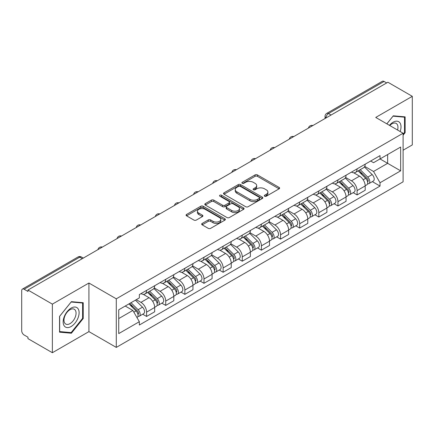 <?xml version="1.0" encoding="UTF-8"?>
<svg xmlns="http://www.w3.org/2000/svg" width="434" height="434" viewBox="0 0 434 434"><rect width="100%" height="100%" fill="white"/><g stroke="black" fill="none" stroke-linecap="round" stroke-linejoin="round"><path stroke-width="0.65" d="M264.632 196.211A1.194 0.689 0 0 0 266.319 196.211L279.111 188.828A1.703 0.982 0 0 0 279.61 188.128A1.703 0.982 0 0 0 279.111 187.434L257.438 174.924A1.703 0.982 0 0 0 255.029 174.924L242.237 182.307A1.194 0.689 0 0 0 241.884 182.795A1.194 0.689 0 0 0 242.237 183.284A1.194 0.689 0 0 0 243.919 183.284L245.579 182.323A5.447 3.146 0 0 1 253.282 182.323L255.089 183.37A5.447 3.146 0 0 1 256.684 185.595A5.447 3.146 0 0 1 255.089 187.819L253.434 188.774A1.194 0.689 0 0 0 253.087 189.262A1.194 0.689 0 0 0 253.434 189.745A1.194 0.689 0 0 0 255.121 189.745L256.776 188.79A5.447 3.146 0 0 1 264.48 188.79L266.286 189.832A5.447 3.146 0 0 1 267.887 192.056A5.447 3.146 0 0 1 266.286 194.286L264.632 195.24A1.194 0.689 0 0 0 264.284 195.723A1.194 0.689 0 0 0 264.632 196.211L264.632 195.24M202.168 223.445A1.703 0.982 0 0 0 201.669 224.145A1.703 0.982 0 0 0 202.168 224.839L208.249 228.349A1.703 0.982 0 0 0 210.658 228.349L224.866 220.147A1.703 0.982 0 0 0 225.365 219.452A1.703 0.982 0 0 0 224.866 218.752L203.193 206.242A1.703 0.982 0 0 0 200.785 206.242L186.577 214.445A1.703 0.982 0 0 0 186.077 215.139A1.703 0.982 0 0 0 186.577 215.834L193.917 220.076A1.703 0.982 0 0 0 196.325 220.076L202.407 216.566A1.703 0.982 0 0 0 202.906 215.872A1.703 0.982 0 0 0 202.407 215.172L198.767 213.072A4.557 2.631 0 0 1 197.432 211.212A4.557 2.631 0 0 1 200.242 208.781A4.557 2.631 0 0 1 205.206 209.351L219.479 217.591A4.557 2.631 0 0 1 220.814 219.452A4.557 2.631 0 0 1 217.998 221.877A4.557 2.631 0 0 1 213.034 221.307L210.658 219.935A1.703 0.982 0 0 0 208.249 219.935L202.168 223.445L202.168 224.839M116.285 298.82L88.927 283.022L52.368 304.131L27.955 290.037L387.887 82.232L412.3 96.326L375.741 117.435L403.099 133.227L116.285 298.82L116.285 347.406L403.099 181.813L403.099 133.227M245.698 206.725A1.703 0.982 0 0 0 248.107 206.725L262.315 198.522A1.703 0.982 0 0 0 262.814 197.828A1.703 0.982 0 0 0 262.315 197.134L240.642 184.618A1.703 0.982 0 0 0 238.233 184.618L224.025 192.821A1.703 0.982 0 0 0 223.526 193.521A1.703 0.982 0 0 0 224.025 194.215L245.698 206.725M220.347 196.472A1.194 0.689 0 0 1 221.557 196.64L221.557 195.224L243.588 207.946A1.703 0.982 0 0 1 244.087 208.64A1.703 0.982 0 0 1 243.588 209.334L229.38 217.537A1.703 0.982 0 0 1 226.971 217.537L205.298 205.022L205.298 203.633A1.703 0.982 0 0 0 204.799 204.327A1.703 0.982 0 0 0 205.298 205.022M205.298 203.633L211.38 200.123A1.703 0.982 0 0 1 213.788 200.123L222.577 205.201A1.703 0.982 0 0 0 224.986 205.201L229.022 202.868A1.703 0.982 0 0 0 229.521 202.173A1.703 0.982 0 0 0 229.022 201.479L219.87 196.195A1.194 0.689 0 0 1 219.517 195.707A1.194 0.689 0 0 1 220.255 195.072A1.194 0.689 0 0 1 221.557 195.224M52.368 304.131L52.368 352.717L27.955 338.623L27.955 337.207L24.152 335.01A3.472 2.002 -120 0 1 21.7 330.762L21.7 290.671A3.472 2.002 -120 0 1 22.416 289.087L77.99 257.004A3.472 2.002 60 0 1 79.726 257.172L24.152 289.256A3.472 2.002 -120 0 0 22.416 289.087M403.099 150.224L412.3 144.913L412.3 96.326M52.368 352.717L88.927 331.614L116.285 347.406M27.955 290.037L27.955 291.453L24.152 289.256M331.088 115.026L328.511 113.54A3.472 2.002 60 0 0 326.775 113.366L382.349 81.283A3.472 2.002 60 0 1 384.085 81.451L328.511 113.54A3.472 2.002 120 0 0 326.059 117.788L326.059 117.929M386.661 82.943L384.085 81.451M357.095 168.853A7.98 4.606 60 0 1 355.441 172.434L363.54 167.763A7.98 4.606 -120 0 0 365.195 164.177M345.605 177.446L351.453 180.821A7.98 4.606 60 0 1 357.095 190.597L365.195 185.92A7.98 4.606 -120 0 0 359.547 176.15L353.753 172.803M365.195 185.92L365.195 190.244L357.095 194.915L353.216 192.674M355.441 172.434A7.98 4.606 60 0 1 351.513 172.076M357.095 190.597L357.095 194.915M337.956 179.904A7.98 4.606 60 0 1 336.307 183.484L344.401 178.808A7.98 4.606 -120 0 0 346.055 175.227M334.077 203.725L337.956 205.966L346.055 201.289L346.055 196.971A7.98 4.606 -120 0 0 340.413 187.195L334.614 183.853M336.307 183.484A7.98 4.606 60 0 1 332.379 183.126M326.466 188.497L332.314 191.871A7.98 4.606 60 0 1 337.956 201.647L337.956 205.966M318.822 190.949A7.98 4.606 60 0 1 317.167 194.535L325.267 189.859A7.98 4.606 -120 0 0 326.916 186.278M314.938 214.776L318.822 217.016L326.916 212.34L326.916 208.022A7.98 4.606 -120 0 0 321.274 198.246L315.48 194.899M317.167 194.535A7.98 4.606 60 0 1 313.239 194.172M307.332 199.542L313.18 202.922A7.98 4.606 60 0 1 318.822 212.693L318.822 217.016M299.682 202A7.98 4.606 60 0 1 298.033 205.58L306.127 200.909A7.98 4.606 -120 0 0 307.782 197.324M295.804 225.821L299.682 228.062L307.782 223.391L307.782 219.067A7.98 4.606 -120 0 0 302.135 209.297L296.341 205.949M298.033 205.58A7.98 4.606 60 0 1 294.1 205.222M288.192 210.593L294.04 213.967A7.98 4.606 60 0 1 299.682 223.743L299.682 228.062M280.548 213.051A7.98 4.606 60 0 1 278.894 216.631L286.988 211.955A7.98 4.606 -120 0 0 288.643 208.374M276.664 236.872L280.548 239.112L288.643 234.436L288.643 230.118A7.98 4.606 -120 0 0 283.001 220.342L277.207 217M278.894 216.631A7.98 4.606 60 0 1 274.966 216.273M269.053 221.644L274.901 225.018A7.98 4.606 60 0 1 280.548 234.794L280.548 239.112M261.409 224.096A7.98 4.606 60 0 1 259.754 227.682L267.854 223.005A7.98 4.606 -120 0 0 269.503 219.425M257.525 247.922L261.409 250.163L269.503 245.487L269.503 241.168A7.98 4.606 -120 0 0 263.861 231.393L258.067 228.045M259.754 227.682A7.98 4.606 60 0 1 255.827 227.318M249.919 232.689L255.767 236.069A7.98 4.606 60 0 1 261.409 245.839L261.409 250.163M242.27 235.147A7.98 4.606 60 0 1 240.62 238.727L248.715 234.056A7.98 4.606 -120 0 0 250.369 230.47M238.391 258.968L242.27 261.208L250.369 256.537L250.369 252.214A7.98 4.606 -120 0 0 244.727 242.443L238.928 239.096M240.62 238.727A7.98 4.606 60 0 1 236.687 238.369M230.779 243.74L236.628 247.114A7.98 4.606 60 0 1 242.27 256.89L242.27 261.208M223.136 246.197A7.98 4.606 60 0 1 221.481 249.778L229.575 245.101A7.98 4.606 -120 0 0 231.23 241.521M219.251 270.019L223.136 272.259L231.23 267.583L231.23 263.264A7.98 4.606 -120 0 0 225.588 253.489L219.794 250.147M221.481 249.778A7.98 4.606 60 0 1 217.553 249.42M211.646 254.791L217.488 258.165A7.98 4.606 60 0 1 223.136 267.941L223.136 272.259M203.996 257.243A7.98 4.606 60 0 1 202.342 260.829L210.441 256.152A7.98 4.606 -120 0 0 212.09 252.572M200.112 281.069L203.996 283.31L212.09 278.633L212.09 274.315A7.98 4.606 -120 0 0 206.448 264.539L200.654 261.192M202.342 260.829A7.98 4.606 60 0 1 198.414 260.465M192.506 265.836L198.354 269.216A7.98 4.606 60 0 1 203.996 278.986L203.996 283.31M184.857 268.293A7.98 4.606 60 0 1 183.208 271.874L191.302 267.203A7.98 4.606 -120 0 0 192.956 263.617M180.978 292.115L184.857 294.355L192.956 289.684L192.956 285.36A7.98 4.606 -120 0 0 187.314 275.59L181.515 272.243M183.208 271.874A7.98 4.606 60 0 1 179.28 271.516M173.367 276.887L179.215 280.261A7.98 4.606 60 0 1 184.857 290.037L184.857 294.355M165.723 279.344A7.98 4.606 60 0 1 164.068 282.925L172.168 278.248A7.98 4.606 -120 0 0 173.817 274.668M161.839 303.165L165.723 305.406L173.817 300.729L173.817 296.411A7.98 4.606 -120 0 0 168.175 286.635L162.381 283.293M164.068 282.925A7.98 4.606 60 0 1 160.141 282.567M154.233 287.937L160.081 291.312A7.98 4.606 60 0 1 165.723 301.087L165.723 305.406M146.583 290.389A7.98 4.606 60 0 1 144.929 293.975L153.028 289.299A7.98 4.606 -120 0 0 154.683 285.718M142.705 314.216L146.583 316.457L154.683 311.78L154.683 307.462A7.98 4.606 -120 0 0 149.036 297.686L143.242 294.339M144.929 293.975A7.98 4.606 60 0 1 141.001 293.612M136.281 299.672L140.941 302.362A7.98 4.606 60 0 1 146.583 312.133L146.583 316.457M370.652 161.025L373.533 162.69L400.647 147.039L387.643 154.547L387.643 163.33L373.533 171.473L364.744 166.396M118.737 318.578L132.842 310.435L139.347 321.697L118.737 333.594L118.737 309.795L139.347 297.898L139.347 294.572L380.038 155.611L380.038 158.936L400.647 170.839L380.038 182.736L373.533 171.473M400.647 147.039L400.647 170.839M139.347 321.697L139.347 325.028L380.038 186.067L380.038 182.736M403.099 135.175L405.123 132.658L405.123 116.871L393.285 115.813L386.835 123.836M88.927 283.022L88.927 331.614M59.545 332.173L71.382 333.231L83.219 318.502L83.219 302.72L71.382 301.663L59.545 316.391L59.545 332.173M132.842 310.435L125.236 306.046M372.35 181.629L380.038 186.067M404.51 132.299L405.123 132.658M70.134 332.509L71.382 333.231M82.606 318.149L83.219 318.502M265.109 196.38L266.286 195.701A5.447 3.146 0 0 0 267.887 193.477L267.887 192.056M256.684 185.595L256.684 187.011A5.447 3.146 0 0 1 255.089 189.235L253.912 189.913M279.089 188.839L257.438 176.34A1.703 0.982 0 0 0 255.029 176.34L242.714 183.452M262.293 198.539L240.642 186.034A1.703 0.982 0 0 0 238.233 186.034L224.047 194.226M259.304 198.316A1.194 0.689 0 0 0 259.651 197.828A1.194 0.689 0 0 0 259.304 197.34L240.279 186.36A1.194 0.689 0 0 0 238.591 186.36L236.845 187.363A5.447 3.146 0 0 0 235.25 189.593A5.447 3.146 0 0 0 236.845 191.817L249.854 199.325A5.447 3.146 0 0 0 257.557 199.325L259.304 198.316L259.304 199.732A1.194 0.689 0 0 0 259.651 199.244L259.651 197.828M235.25 189.593L235.25 191.009A5.447 3.146 0 0 0 236.845 193.233L236.845 191.817M259.304 199.732L257.557 200.741A5.447 3.146 0 0 1 249.854 200.741L236.845 193.233M205.32 205.038L211.38 201.539L211.38 200.123M229.521 202.173L229.521 203.589A1.703 0.982 0 0 1 229.022 204.284L224.986 206.617A1.703 0.982 0 0 1 222.577 206.617L213.788 201.539A1.703 0.982 0 0 0 211.38 201.539M221.557 196.64L243.566 209.345M231.702 210.463A4.557 2.631 0 0 0 236.666 211.032A4.557 2.631 0 0 0 239.476 208.602A4.557 2.631 0 0 0 238.141 206.747L233.112 203.844A1.703 0.982 0 0 0 230.704 203.844L226.673 206.172A1.703 0.982 0 0 0 226.174 206.866A1.703 0.982 0 0 0 226.673 207.561L231.702 210.463L231.702 211.879A4.557 2.631 0 0 0 236.666 212.448A4.557 2.631 0 0 0 239.476 210.023L239.476 208.602M226.174 206.866L226.174 208.282A1.703 0.982 0 0 0 226.673 208.976L226.673 207.561M231.702 211.879L226.673 208.976M220.814 219.452L220.814 220.868A4.557 2.631 0 0 1 217.998 223.298A4.557 2.631 0 0 1 213.034 222.723L210.658 221.351A1.703 0.982 0 0 0 208.249 221.351L202.19 224.85M197.432 211.212L197.432 212.627A4.557 2.631 0 0 0 198.767 214.488L198.767 213.072M202.385 216.577L198.767 214.488M224.845 220.157L203.193 207.658A1.703 0.982 0 0 0 200.785 207.658L186.598 215.85M358.126 170.887L365.667 178.325A4.335 2.506 60 0 1 366.811 184.83L365.189 185.763M359.629 172.369L362.824 174.213M358.961 170.405L367.218 178.548A2.083 1.204 60 0 1 367.766 181.672A2.083 1.204 60 0 1 367.576 181.743M360.209 169.683L367.75 177.121A4.335 2.506 60 0 1 368.895 183.625A4.335 2.506 60 0 1 367.587 183.761M364.43 166.938L372.166 174.571A4.335 2.506 60 0 1 373.311 181.076L368.895 183.625M338.987 181.938L346.527 189.376A4.335 2.506 60 0 1 347.672 195.875L346.055 196.808M340.489 183.419L343.69 185.264M339.822 181.455L348.079 189.598A2.083 1.204 60 0 1 348.627 192.718A2.083 1.204 60 0 1 348.437 192.794M341.075 180.734L348.611 188.172A4.335 2.506 60 0 1 349.755 194.671A4.335 2.506 60 0 1 348.448 194.812M345.29 177.989L353.032 185.622A4.335 2.506 60 0 1 354.171 192.121L349.755 194.671M319.853 192.984L327.388 200.421A4.335 2.506 60 0 1 328.533 206.926L326.916 207.859M321.355 194.47L324.551 196.314M320.688 192.501L328.945 200.649A2.083 1.204 60 0 1 329.493 203.768A2.083 1.204 60 0 1 329.303 203.844M321.936 191.779L329.477 199.217A4.335 2.506 60 0 1 330.621 205.721A4.335 2.506 60 0 1 329.308 205.862M326.156 189.034L333.892 196.667A4.335 2.506 60 0 1 335.037 203.172L330.621 205.721M400.148 131.524A11.279 6.51 120 0 0 399.947 122.865A11.279 6.51 120 0 0 389.428 125.334M397.566 130.032A8.539 4.931 120 0 0 397.148 124.308A8.539 4.931 120 0 0 396.193 123.419A8.539 4.931 120 0 0 389.775 125.534M386.862 123.853L393.041 116.166L404.51 117.185L404.51 132.484L403.099 134.236M403.75 116.751L404.51 117.185M78.044 308.715A11.279 6.51 120 0 0 67.151 311.634A11.279 6.51 120 0 0 64.232 325.896A11.279 6.51 120 0 0 75.125 322.977A11.279 6.51 120 0 0 78.044 308.715M75.25 310.153A8.539 4.931 120 0 0 74.29 309.263A8.539 4.931 120 0 0 66.342 313.25A8.539 4.931 120 0 0 64.791 323.162A8.539 4.931 120 0 0 65.751 324.052A8.539 4.931 120 0 0 73.693 320.07A8.539 4.931 120 0 0 75.25 310.153M71.138 332.601L59.67 331.576L59.67 316.283L71.138 302.01L82.606 303.035L82.606 318.328L71.138 332.601M81.847 302.596L82.606 303.035M300.713 204.034L308.254 211.472A4.335 2.506 60 0 1 309.399 217.976L307.777 218.91M302.216 205.515L305.411 207.36M301.549 203.551L309.805 211.694A2.083 1.204 60 0 1 310.353 214.819A2.083 1.204 60 0 1 310.164 214.89M302.796 202.83L310.337 210.268A4.335 2.506 60 0 1 311.482 216.772A4.335 2.506 60 0 1 310.174 216.908M307.017 200.085L314.753 207.718A4.335 2.506 60 0 1 315.898 214.222L311.482 216.772M281.574 215.085L289.115 222.523A4.335 2.506 60 0 1 290.259 229.022L288.643 229.955M283.082 216.566L286.277 218.411M282.415 214.602L290.666 222.745A2.083 1.204 60 0 1 291.219 225.864A2.083 1.204 60 0 1 291.03 225.94M283.662 213.881L291.203 221.318A4.335 2.506 60 0 1 292.342 227.817A4.335 2.506 60 0 1 291.035 227.958M287.883 211.136L295.619 218.769A4.335 2.506 60 0 1 296.764 225.268L292.342 227.817M262.44 226.13L269.975 233.568A4.335 2.506 60 0 1 271.12 240.073L269.503 241.006M263.943 227.617L267.138 229.461M263.275 225.647L271.532 233.79A2.083 1.204 60 0 1 272.08 236.915A2.083 1.204 60 0 1 271.89 236.991M264.523 224.926L272.064 232.364A4.335 2.506 60 0 1 273.208 238.868A4.335 2.506 60 0 1 271.896 239.009M268.744 222.181L276.48 229.814A4.335 2.506 60 0 1 277.624 236.318L273.208 238.868M243.3 237.181L250.841 244.619A4.335 2.506 60 0 1 251.986 251.118L250.364 252.056M244.803 238.662L247.998 240.507M244.136 236.698L252.393 244.841A2.083 1.204 60 0 1 252.941 247.966A2.083 1.204 60 0 1 252.751 248.036M245.389 235.977L252.924 243.414A4.335 2.506 60 0 1 254.069 249.919A4.335 2.506 60 0 1 252.762 250.055M249.604 233.232L257.34 240.865A4.335 2.506 60 0 1 258.485 247.369L254.069 249.919M224.161 248.226L231.702 255.669A4.335 2.506 60 0 1 232.846 262.169L231.23 263.102M225.669 249.713L228.864 251.557M225.002 247.749L233.253 255.892A2.083 1.204 60 0 1 233.807 259.011A2.083 1.204 60 0 1 233.617 259.087M226.25 247.027L233.79 254.465A4.335 2.506 60 0 1 234.935 260.964A4.335 2.506 60 0 1 233.622 261.105M230.47 244.282L238.206 251.915A4.335 2.506 60 0 1 239.351 258.414L234.935 260.964M205.027 259.277L212.568 266.715A4.335 2.506 60 0 1 213.707 273.219L212.09 274.152M206.53 260.763L209.725 262.608M205.862 258.794L214.119 266.937A2.083 1.204 60 0 1 214.667 270.062A2.083 1.204 60 0 1 214.477 270.138M207.11 258.073L214.651 265.51A4.335 2.506 60 0 1 215.796 272.015A4.335 2.506 60 0 1 214.483 272.156M211.331 255.328L219.067 262.961A4.335 2.506 60 0 1 220.212 269.465L215.796 272.015M185.888 270.328L193.428 277.765A4.335 2.506 60 0 1 194.573 284.265L192.956 285.203M187.39 271.809L190.586 273.653M186.723 269.845L194.98 277.988A2.083 1.204 60 0 1 195.528 281.107A2.083 1.204 60 0 1 195.338 281.183M187.976 269.123L195.512 276.561A4.335 2.506 60 0 1 196.656 283.066A4.335 2.506 60 0 1 195.349 283.201M192.191 266.378L199.928 274.011A4.335 2.506 60 0 1 201.072 280.516L196.656 283.066M166.754 281.373L174.289 288.811A4.335 2.506 60 0 1 175.434 295.315L173.817 296.248M168.256 282.859L171.452 284.704M167.589 280.89L175.846 289.039A2.083 1.204 60 0 1 176.394 292.158A2.083 1.204 60 0 1 176.204 292.234M168.837 280.174L176.378 287.612A4.335 2.506 60 0 1 177.522 294.111A4.335 2.506 60 0 1 176.209 294.252M173.058 277.429L180.794 285.062A4.335 2.506 60 0 1 181.938 291.561L177.522 294.111M147.614 292.424L155.155 299.861A4.335 2.506 60 0 1 156.3 306.366L154.678 307.299M149.117 293.91L152.312 295.755M148.45 291.941L156.707 300.084A2.083 1.204 60 0 1 157.254 303.209A2.083 1.204 60 0 1 157.065 303.285M149.697 291.219L157.238 298.657A4.335 2.506 60 0 1 158.383 305.162A4.335 2.506 60 0 1 157.075 305.303M153.918 288.474L161.654 296.107A4.335 2.506 60 0 1 162.799 302.612L158.383 305.162M128.925 303.914L136.016 310.912A4.335 2.506 60 0 1 137.16 317.411L136.943 317.536M129.978 304.956L133.178 306.8M129.761 303.431L137.567 311.135A2.083 1.204 60 0 1 138.115 314.254A2.083 1.204 60 0 1 137.925 314.33M131.008 302.71L138.099 309.708A4.335 2.506 60 0 1 139.243 316.212A4.335 2.506 60 0 1 137.936 316.348M135.424 300.16L142.515 307.158A4.335 2.506 60 0 1 143.659 313.663L139.243 316.212M326.184 117.858L326.059 117.788A3.472 2.002 0 0 1 325.044 116.372L325.044 118.515M165.723 301.087L173.817 296.411M184.857 290.037L192.956 285.36M203.996 278.986L212.09 274.315M223.136 267.941L231.23 263.264M242.27 256.89L250.369 252.214M261.409 245.839L269.503 241.168M280.548 234.794L288.643 230.118M299.682 223.743L307.782 219.067M318.822 212.693L326.916 208.022M337.956 201.647L346.055 196.971M146.583 312.133L154.683 307.462M140.941 302.362L149.036 297.686M160.081 291.312L168.175 286.635M179.215 280.261L187.314 275.59M198.354 269.216L206.448 264.539M217.488 258.165L225.588 253.489M236.628 247.114L244.727 242.443M255.767 236.069L263.861 231.393M274.901 225.018L283.001 220.342M294.04 213.967L302.135 209.297M313.18 202.922L321.274 198.246M332.314 191.871L340.413 187.195M351.453 180.821L359.547 176.15M312.594 125.703A3.472 2.002 120 0 0 311.064 126.587M293.455 136.753A3.472 2.002 120 0 0 291.925 137.638M274.321 147.799A3.472 2.002 120 0 0 272.785 148.683M255.181 158.849A3.472 2.002 120 0 0 253.651 159.734M236.047 169.9A3.472 2.002 120 0 0 234.512 170.784M216.908 180.945A3.472 2.002 120 0 0 215.378 181.83M197.768 191.996A3.472 2.002 120 0 0 196.239 192.88M178.634 203.047A3.472 2.002 120 0 0 177.099 203.931M159.495 214.092A3.472 2.002 120 0 0 157.965 214.976M140.356 225.143A3.472 2.002 120 0 0 138.826 226.027M121.222 236.194A3.472 2.002 120 0 0 119.686 237.078M102.082 247.239A3.472 2.002 120 0 0 100.552 248.123M82.303 258.659L79.726 257.172A3.472 2.002 120 0 1 81.462 257.004A3.472 3.472 0 0 0 77.99 257.004M266.286 195.701L266.286 194.286M253.434 189.745L253.434 188.774M255.089 189.235L255.089 187.819M242.237 183.284L242.237 182.307M255.029 176.34L255.029 174.924M257.438 176.34L257.438 174.924M279.111 188.828L279.111 187.434M224.025 194.215L224.025 192.821M238.233 186.034L238.233 184.618M240.642 186.034L240.642 184.618M262.315 198.522L262.315 197.134M249.854 200.741L249.854 199.325M257.557 200.741L257.557 199.325M213.788 201.539L213.788 200.123M222.577 206.617L222.577 205.201M224.986 206.617L224.986 205.201M229.022 204.284L229.022 202.868M243.588 209.334L243.588 207.946M208.249 221.351L208.249 219.935M210.658 221.351L210.658 219.935M213.034 222.723L213.034 221.307M202.407 216.566L202.407 215.172M186.577 215.834L186.577 214.445M200.785 207.658L200.785 206.242M203.193 207.658L203.193 206.242M224.866 220.147L224.866 218.752M365.667 178.325L363.171 179.763M368.2 180.718L367.419 181.168M372.166 174.571L367.75 177.121M346.527 189.376L344.037 190.814M349.061 191.768L348.28 192.219M353.032 185.622L348.611 188.172M327.388 200.421L324.898 201.859M329.921 202.814L329.14 203.264M333.892 196.667L329.477 199.217M308.254 211.472L305.764 212.91M310.787 213.864L310.006 214.315M314.753 207.718L310.337 210.268M289.115 222.523L286.624 223.96M291.648 224.915L290.867 225.365M295.619 218.769L291.203 221.318M269.975 233.568L267.485 235.006M272.509 235.96L271.727 236.411M276.48 229.814L272.064 232.364M250.841 244.619L248.351 246.056M253.375 247.011L252.593 247.461M257.34 240.865L252.924 243.414M231.702 255.669L229.212 257.107M234.235 258.056L233.454 258.512M238.206 251.915L233.79 254.465M212.568 266.715L210.072 268.152M215.096 269.107L214.315 269.557M219.067 262.961L214.651 265.51M193.428 277.765L190.938 279.203M195.962 280.158L195.181 280.608M199.928 274.011L195.512 276.561M174.289 288.811L171.799 290.254M176.822 291.203L176.041 291.659M180.794 285.062L176.378 287.612M155.155 299.861L152.659 301.299M157.688 302.254L156.907 302.704M161.654 296.107L157.238 298.657M136.016 310.912L133.846 312.165M138.549 313.305L137.768 313.755M142.515 307.158L138.099 309.708M312.887 125.534A3.472 3.472 0 0 0 308.438 128.101M293.753 136.58A3.472 3.472 0 0 0 289.299 139.151M274.613 147.631A3.472 3.472 0 0 0 270.16 150.202M255.474 158.681A3.472 3.472 0 0 0 251.026 161.247M236.34 169.727A3.472 3.472 0 0 0 231.886 172.298M217.201 180.777A3.472 3.472 0 0 0 212.752 183.349M198.067 191.828A3.472 3.472 0 0 0 193.613 194.394M178.927 202.873A3.472 3.472 0 0 0 174.473 205.445M159.788 213.924A3.472 3.472 0 0 0 155.339 216.495M140.654 224.975A3.472 3.472 0 0 0 136.2 227.541M121.515 236.02A3.472 3.472 0 0 0 117.061 238.591M102.375 247.071A3.472 3.472 0 0 0 97.927 249.642M83.317 258.073L81.462 257.004M326.775 113.366A3.472 3.472 0 0 0 325.044 116.372"/></g></svg>
